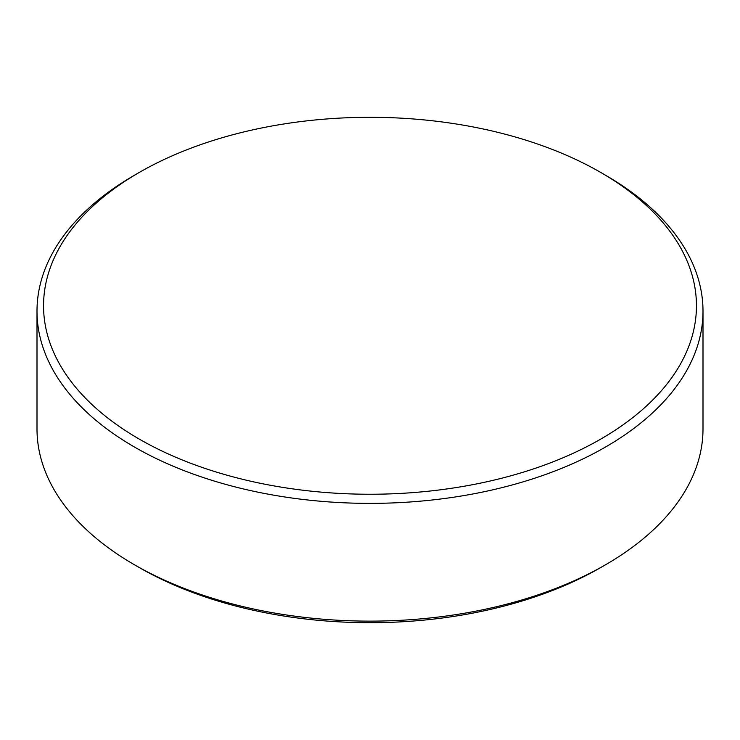 <?xml version="1.0" encoding="UTF-8"?>
<svg xmlns="http://www.w3.org/2000/svg" width="740" height="740" viewBox="0 0 740 740"><rect width="100%" height="100%" fill="white"/><g stroke="black" fill="none" stroke-linecap="round" stroke-linejoin="round"><path stroke-width="1.11" d="M139.166 439.042A326.442 188.469 0 0 0 600.834 439.042A326.442 188.469 0 0 0 600.834 172.503L605.468 175.177A333 192.252 180 0 1 605.468 175.186A333 192.252 180 0 1 703 311.124A333 192.252 180 0 1 497.437 488.742A333 192.252 180 0 1 134.532 447.071A333 192.252 180 0 1 37 311.124A333 192.252 180 0 1 134.532 175.186L139.166 172.503A326.442 188.469 0 0 0 139.166 439.042M605.468 564.814L600.834 567.497A326.442 188.469 180 0 1 139.166 567.497L134.532 564.824A333 192.252 0 0 0 605.468 564.814A333 192.252 0 0 0 703 428.876L703 311.124M139.166 567.497L134.532 564.824A333 192.252 0 0 0 134.532 564.824A333 192.252 0 0 1 37 428.876L37 311.124M605.468 175.186L600.834 172.503A326.442 188.469 0 0 0 139.166 172.503"/></g></svg>
